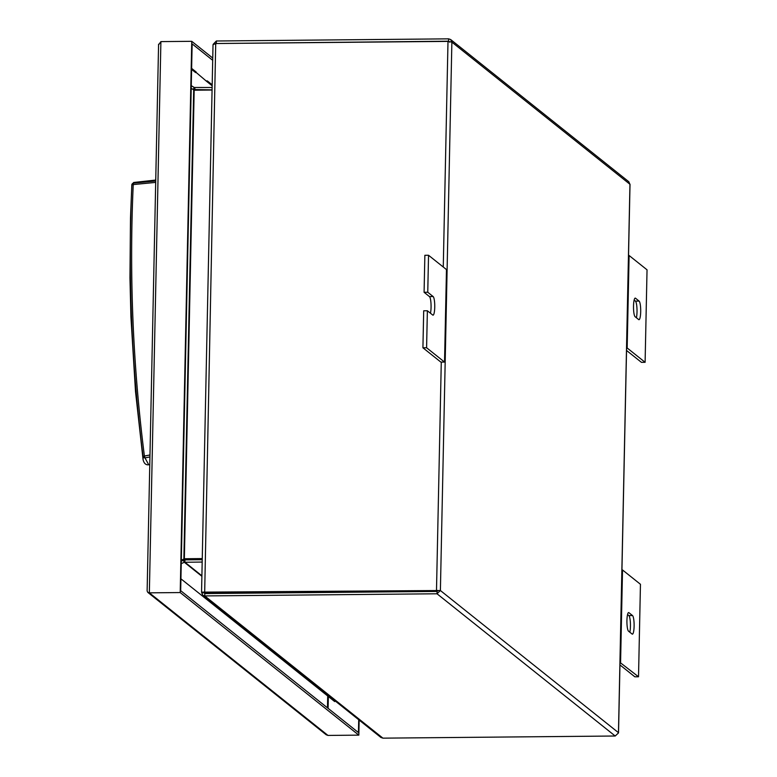 <?xml version="1.0" encoding="UTF-8"?>
<svg xmlns="http://www.w3.org/2000/svg" width="777" height="777" viewBox="0 0 777 777"><rect width="100%" height="100%" fill="white"/><g stroke="black" fill="none" stroke-linecap="round" stroke-linejoin="round"><path stroke-width="1.17" d="M647.037 269.823L629.108 255.507L627.165 347.989L645.104 362.305L647.037 269.823M628.525 255.507L629.108 255.507M626.534 350.456L641.433 362.344L645.104 362.305M626.592 347.999L627.165 347.989M636.402 317.744A9.363 1.807 89.5 0 0 636.946 308.013A9.363 1.807 89.5 0 0 635.421 301.126L634.139 300.097M639.092 301.087L635.508 298.222A9.363 1.807 89.5 0 0 635.227 298.115A9.363 1.807 89.5 0 0 633.508 306.769A9.363 1.807 89.5 0 0 635.12 316.725L638.704 319.59A9.363 1.807 89.5 0 0 638.985 319.697A9.363 1.807 89.5 0 0 640.704 311.053A9.363 1.807 89.5 0 0 639.092 301.087L635.421 301.126M427.369 310.761L423.698 310.79L422.921 347.785L440.86 362.101L444.531 362.072L446.474 269.58L428.535 255.264L427.758 292.259L433.139 296.552A9.363 1.807 -90.5 0 1 434.751 306.517A9.363 1.807 -90.5 0 1 433.032 315.161A9.363 1.807 -90.5 0 1 432.75 315.054L427.369 310.761L426.592 347.756L444.531 362.072M202.778 595.269L380.885 737.431L382.915 738.15L204.739 595.92L204.788 593.57L204.069 592.802L201.738 592.822L202.778 595.269L204.739 595.92L437.024 593.783L440.394 590.52L201.554 592.142L213.024 44.707L215.715 43.522L447.999 41.385L451.874 42.133L450.65 39.54L448.64 38.85L216.365 40.987L216.317 43.337L215.559 44.415M335.946 592.365L335.955 591.608M618.453 732.973L615.199 736.013L382.915 738.15M450.65 39.54L628.807 181.75L629.953 184.372M191.268 85.664L194.279 87.48L193.133 89.413M194.279 87.48L212.131 87.51M193.065 89.52L212.082 89.86M213.219 44.25L216.365 40.987M448.64 38.85L448.591 41.2L449.543 42.162L448.591 41.2L216.54 43.512M212.072 90.035L194.172 90.2L191.21 88.257M181.323 560.295L184.353 558.741L202.263 558.576M193.696 89.753L183.867 559.168L202.253 558.945M183.09 559.489L184.809 559.11M201.554 592.142L204.4 592.783M203.953 592.045L204.672 592.822L438.063 590.549L436.499 590.316L441.278 362.101M440.394 590.52L618.463 732.672L629.953 184.275L451.874 42.133L440.394 590.52L438.063 590.549L437.072 591.433L204.788 593.57L204.089 592.705M201.738 592.822L201.865 592.307M202.234 559.702L184.926 559.858L181.303 561.091M202.185 562.053L184.334 562.266L183.207 560.246M201.894 576.291L184.334 562.266L181.255 563.636M180.934 578.836L334.693 701.573L335.343 701.087M422.921 347.785L426.592 347.756M428.535 255.264L424.864 255.293L424.087 292.288L429.467 296.591A9.363 1.807 -90.5 0 1 430.992 303.477A9.363 1.807 -90.5 0 1 430.448 313.209M424.087 292.288L427.758 292.259M619.997 662.46L638.519 676.777L640.452 584.285L622.523 569.968L620.58 662.46M621.94 569.978L622.523 569.968M619.949 664.918L634.848 676.806L638.519 676.777M629.817 632.216A9.363 1.807 89.5 0 0 630.361 622.474A9.363 1.807 89.5 0 0 628.836 615.588L627.554 614.568M628.535 631.186L632.119 634.051A9.363 1.807 89.5 0 0 632.4 634.158A9.363 1.807 89.5 0 0 634.119 625.514A9.363 1.807 89.5 0 0 632.507 615.549L628.923 612.694A9.363 1.807 89.5 0 0 628.642 612.577A9.363 1.807 89.5 0 0 626.922 621.231A9.363 1.807 89.5 0 0 628.535 631.186M212.189 84.8L207.304 80.905A0.563 0.544 128.6 0 0 206.74 81.459L195.814 72.174M191.628 68.386L196.183 72.028A0.563 0.544 -51.4 0 0 195.619 72.591L191.608 69.386M207.304 80.905L206.75 80.905M358.721 719.745L358.45 732.575L180.682 590.685L192.142 43.881L212.694 60.295M359.149 720.085L358.838 735.139L180.206 592.56L191.754 41.317L212.743 58.071M147.125 590.976L158.586 44.211L147.125 590.976L147.776 592.356L149.349 592.841L327.981 735.431L358.838 735.139M158.625 44.833L160.897 41.608L149.349 592.841L180.206 592.56M160.897 41.608L191.754 41.317M327.981 735.431L326.165 734.751L147.776 592.356M155.691 182.401L133.236 184.576L133.44 183.139A1.884 1.855 171 0 0 131.867 184.868L133.673 182.478L133.44 183.139L155.721 180.983M149.942 456.925L144.988 457.886L148.718 464.782C145.891 465.151 144.017 463.461 143.085 459.722L143.075 456.458C131.556 365.792 127.816 275.262 131.867 184.868L133.236 184.576C129.157 274.951 132.886 365.443 144.405 456.031L149.98 454.972M143.075 456.458L144.405 456.031L144.988 457.886A1.884 1.622 4.5 0 1 143.075 456.458M148.718 464.782L149.776 464.646M634.945 298.232L635.508 298.222M447.999 41.385L443.269 267.026M215.715 43.522L204.672 592.822M386.111 591.909L386.13 591.151M385.013 591.919L385.023 591.161M374.019 592.016L374.028 591.258M377.913 591.977L377.923 591.229M349.689 592.239L349.699 591.482M348.145 592.259L348.164 591.501M194.813 87.665L194.998 90.2M194.172 90.2L184.353 558.741M615.199 736.013L437.024 593.783L437.072 591.433M201.903 575.796L184.877 562.208L184.926 559.858M204.069 592.802L205.031 593.57M249.427 592.404L250.359 593.152M429.467 296.591L433.139 296.552M628.36 612.694L628.923 612.694M628.836 615.588L632.507 615.549M206.74 81.459L212.16 85.791M329.895 591.666L329.875 592.424M327.709 695.998L327.457 707.837M328.108 708.362L328.36 696.513M330.536 592.414L330.555 591.656M618.531 732.818L630.021 184.324M438.859 590.539L437.762 590.627M251.427 592.385L252.36 593.133M133.673 182.478L155.74 180.06M131.837 184.567L130.487 218.007L129.963 277.943L130.915 316.929L135.499 391.472L143.085 459.731"/></g></svg>
